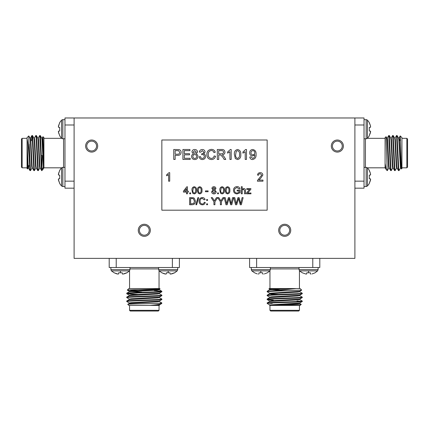<?xml version="1.0" encoding="UTF-8"?>
<svg xmlns="http://www.w3.org/2000/svg" width="429" height="429" viewBox="0 0 429 429"><rect width="100%" height="100%" fill="white"/><g stroke="black" fill="none" stroke-linecap="round" stroke-linejoin="round"><path stroke-width="0.64" d="M367.406 167.921A1.77 1.77 0 0 0 366.146 167.396L366.146 186.492A1.77 1.77 0 0 0 367.406 185.961L367.406 167.921A12.859 12.859 0 0 1 369.315 170.404L370.468 173.445L370.468 175.032L370.468 173.445L369.315 170.656L370.468 173.445M369.315 175.134L369.315 178.754L369.315 175.134L370.468 175.032L370.651 174.555M370.468 178.855L370.468 180.443L369.315 183.231L370.651 179.333L370.468 178.855L369.315 178.754M369.315 183.231L369.315 183.483A12.859 12.859 0 0 1 367.406 185.961M367.406 120.19A1.77 1.77 0 0 0 366.146 119.659L366.146 138.755A1.77 1.77 0 0 0 367.406 138.224L367.406 120.19A12.859 12.859 0 0 1 369.315 122.667L370.468 125.708L370.468 127.295L370.468 125.708L369.315 122.919L370.468 125.708M369.315 127.397L369.315 131.017L369.315 127.397L370.468 127.295L370.651 126.818M370.468 131.118L370.468 132.706L369.315 135.494L370.651 131.596L370.468 131.118L369.315 131.017M369.315 135.494L369.315 135.746A12.859 12.859 0 0 1 367.406 138.224M407.55 139.034L407.55 167.117L406.848 167.819L406.848 138.331L407.55 139.034M385.086 167.251L385.086 137.629L386.057 136.695L387.194 170.34M400.236 135.934L401.935 137.629L401.935 168.517L401.442 168.972L400.236 135.934L399.935 140.578M392.717 168.05L391.21 170.624L390.883 168.275L389.301 135.559L388.728 135.559L387.258 138.1M391.21 170.624L390.68 170.586L390.395 168.275L388.771 135.526M400.713 166.994L400.52 168.05L399.008 170.624L398.686 168.275L397.098 135.559L396.53 135.559L395.061 138.1M399.008 170.624L398.482 170.586L398.198 168.275L396.573 135.526M396.621 168.05L395.109 170.624L394.782 168.275L393.2 135.559L392.632 135.559L391.162 138.1M395.109 170.624L394.578 170.586L394.294 168.275L392.669 135.526M388.819 168.05L387.307 170.624M385.086 164.838L385.086 165.288M354.901 117.975L64.972 117.975L74.099 117.975L74.099 258.376L354.901 258.376L354.901 117.975L364.028 117.975L364.028 188.175L354.901 188.175M387.194 170.624L386.213 169.605L385.086 163.326M398.52 138.058L399.008 138.058L399.335 140.069L400.959 168.093L400.471 168.093L398.847 140.069L398.568 138.1L397.098 135.559M397.061 168.093L396.573 168.093L396.246 166.082L394.948 140.069L394.669 138.1L393.2 135.559M393.157 168.093L392.669 168.093L392.347 166.082L391.044 140.069L390.771 138.1L389.301 135.559M389.259 168.093L388.771 168.093L388.449 166.082L387.146 140.069L386.872 138.1L386.057 136.695M398.482 170.586L397.013 168.05L396.734 166.082L395.436 140.069L395.109 138.058L394.621 138.058M394.578 170.586L393.109 168.05L392.835 166.082L391.532 140.069L391.21 138.058L390.722 138.058M390.68 170.586L389.21 168.05L388.931 166.082L387.634 140.069L387.307 138.058L386.824 138.058M386.213 169.605L385.312 168.05L385.086 166.704M299.018 267.503L299.018 269.621L299.549 270.881L317.589 270.881L315.111 272.79L312.065 273.943M306.183 274.126L302.284 272.79L306.183 274.126L306.66 273.943L306.756 272.79L310.376 272.79L310.478 273.943L310.955 274.126M299.549 270.881L302.284 272.79M270.377 267.503L270.377 269.621L251.287 269.621L251.287 267.503L251.287 269.621L251.812 270.881L269.852 270.881L267.374 272.79L264.328 273.943M258.923 273.943L258.446 274.126L258.923 273.943L259.025 272.79L262.639 272.79L262.741 273.943L263.218 274.126L262.741 273.943M257.336 273.943L254.547 272.79L257.336 273.943M251.812 270.881L254.547 272.79M270.661 311.025L269.959 310.323L299.442 310.323L298.74 311.025L270.661 311.025M274.147 288.561L268.929 288.889L269.256 288.561L300.144 288.561L301.705 290.122L299.683 291.312L269.685 293.221L269.685 293.709L271.696 294.037L278.63 294.423M268.929 288.889L269.718 289.361M269.959 288.561L269.959 270.769M299.442 288.561L299.442 270.769M267.519 303.673L267.149 303.303L267.744 303.303L267.519 303.673L269.718 304.96M267.744 303.303C271.916 302.686 303.335 302.113 302.252 301.507L299.683 303.008L269.685 304.922L269.685 305.41L300.144 305.41L301.222 304.327L299.683 303.421M272.206 303.4L269.589 303.303M269.959 310.323L269.959 305.41L270.49 305.41C275.954 305.03 301.952 304.676 301.222 304.327M299.442 305.41L299.442 310.323M269.718 293.259L267.149 291.758L267.181 291.237L269.718 289.768L291.007 288.561M269.718 297.158L267.149 295.661C266.077 295.013 303.324 294.358 302.252 293.709L302.22 293.189L299.683 291.72M267.149 303.303L267.181 302.938L269.718 301.469L297.705 299.882L299.715 299.56L299.715 299.072M300.874 301.265L297.007 301.013M273.3 300.102L267.181 299.592L267.181 299.04L269.718 297.57L297.705 295.983L299.715 295.661L299.715 295.173M302.252 301.507L302.22 300.986L299.683 299.522M282.175 296.541L278.63 296.407M267.149 295.661L267.181 295.141L269.718 293.672L297.705 292.085L299.715 291.758L299.715 291.27M267.149 299.56C266.077 298.911 303.324 298.257 302.252 297.608L302.22 297.088L299.683 295.619M267.149 302.971C266.077 302.322 303.324 301.673 302.252 301.024M269.685 301.507L269.685 301.024L271.696 300.697L299.683 299.11L302.252 297.608M267.149 299.072C266.077 298.423 303.324 297.769 302.252 297.12M269.685 297.608L269.685 297.12L271.696 296.798L299.683 295.211L302.252 293.709M267.149 295.173C266.077 294.525 303.324 293.87 302.252 293.221M299.018 269.621L318.114 269.621L318.114 267.503M267.149 291.758C266.918 291.393 277.316 291.05 287.859 290.669L274.753 290.669L296.251 288.561M267.149 291.27L274.753 290.669M269.685 305.41L297.705 303.786L299.715 303.459L299.715 302.971M319.798 267.503L319.798 258.376L319.798 267.503L249.598 267.503L249.598 258.376M301.705 290.122L287.859 290.669M280.915 290.133L270.86 289.564M269.718 289.768L269.685 289.323L271.696 288.996L279.746 288.561M61.594 167.921A1.77 1.77 0 0 1 62.854 167.396L62.854 186.492A1.77 1.77 0 0 1 61.594 185.961L61.594 167.921A12.859 12.859 0 0 0 59.685 170.404L58.349 174.555L58.532 175.032L59.685 175.134L59.685 178.754L58.532 178.855L58.349 179.333L59.685 183.483A12.859 12.859 0 0 0 61.594 185.961M61.594 120.19A1.77 1.77 0 0 1 62.854 119.659L62.854 138.755A1.77 1.77 0 0 1 61.594 138.224L61.594 120.19A12.859 12.859 0 0 0 59.685 122.667L58.349 126.818L58.532 127.295L59.685 127.397L59.685 131.017L58.532 131.118L58.349 131.596L59.685 135.746A12.859 12.859 0 0 0 61.594 138.224M22.152 167.819L21.45 167.117L21.45 139.034L22.152 138.331L22.152 167.819L27.065 167.819M42.97 136.685L43.914 137.629L43.914 164.35L42.97 136.685L42.128 138.1M42.637 142.079L42.466 148.171M29.172 157.599L28.802 153.073C28.244 145.951 27.665 141.168 27.065 138.733L27.065 137.629L28.791 135.945L29.172 157.599L29.95 170.586L30.518 170.586L31.987 168.05M27.526 168.983L27.065 168.517L27.065 159.127L27.526 168.983L28.089 168.05M38.229 138.1L39.741 135.526L40.717 153.073C41.082 163.567 41.425 172.603 41.806 170.34M39.741 135.526L40.272 135.559L40.551 137.875L41.806 167.535L42.685 169.75L43.72 164.886M29.172 144.149L30.48 170.624M31.456 140.755L31.902 135.559L32.266 137.875L33.848 170.586L34.422 170.586L35.891 168.05M31.939 135.526L32.47 135.559L32.754 137.875L34.379 170.624M34.331 138.1L35.843 135.526L36.165 137.875L37.752 170.586L38.32 170.586L39.79 168.05M35.843 135.526L36.368 135.559L36.653 137.875L38.278 170.624M59.685 135.494L58.532 132.706L58.532 131.118M59.685 131.017L59.685 127.397M58.532 127.295L58.532 125.708L59.685 122.919M59.685 183.231L58.532 180.443L58.532 178.855M59.685 178.754L59.685 175.134M58.532 175.032L58.532 173.445L59.685 170.656M37.79 138.058L38.278 138.058L38.605 140.069L39.902 166.082L40.181 168.05L41.693 170.624L41.806 167.535M27.065 138.733L27.065 159.127M43.914 164.35L43.914 168.093L43.914 167.819L61.706 167.819M74.099 188.175L64.972 188.175L64.972 117.975M42.299 155.604L41.935 168.275M27.065 142.551L28.201 166.082L28.529 168.093L28.888 165.573M29.992 138.058L30.48 138.058L30.802 140.069L32.105 166.082L32.379 168.05L33.848 170.586M33.891 138.058L34.379 138.058L34.706 140.069L36.004 166.082L36.283 168.05L37.752 170.586M41.693 138.058L42.176 138.058L42.503 140.069L43.914 167.251M27.065 153.073L27.713 166.082L28.041 168.093L28.529 168.093M28.287 166.994L28.405 165.573M28.791 135.945L30.041 138.1L30.314 140.069L31.617 166.082L31.939 168.093L32.427 168.093M32.47 135.559L33.939 138.1L34.218 140.069L35.516 166.082L35.843 168.093L36.331 168.093M36.368 135.559L37.838 138.1L38.117 140.069L39.414 166.082L39.741 168.093L40.229 168.093M40.272 135.559L41.742 138.1L42.015 140.069L43.318 166.082L43.914 168.093M123.933 273.943L126.973 272.79L129.451 270.881L120.431 270.881L120.431 272.79L122.244 272.79L122.34 273.943L122.817 274.126L126.716 272.79L122.817 274.126M171.664 273.943L174.71 272.79L177.188 270.881L168.168 270.881L168.168 272.79L169.975 272.79L170.077 273.943L170.554 274.126L174.453 272.79L170.554 274.126M158.623 267.503L158.623 269.621L159.148 270.881L168.168 270.881M129.982 267.503L129.982 269.621L110.886 269.621L110.886 267.503L110.886 269.621L111.411 270.881L120.431 270.881M158.339 311.025L130.26 311.025L129.558 310.323L159.041 310.323L158.339 311.025M160.071 288.889C161.309 289.312 126.475 289.725 127.295 290.122L128.856 288.561L159.744 288.561L160.06 288.91L159.282 289.361L131.295 290.948L129.285 291.27L129.285 291.758M159.041 288.561L159.041 270.769M129.558 288.561L129.558 270.769M159.315 301.024L159.315 301.507L157.304 301.834L129.317 303.421L127.778 304.327L128.856 305.41L150.021 305.41C156.783 304.81 160.602 304.231 161.481 303.673L159.282 304.96L155.014 305.41L159.352 305.41L159.315 304.922M161.481 303.673L161.851 302.971L159.282 301.469M127.778 304.327C126.539 303.979 151.571 303.635 159.411 303.303L161.851 303.303M159.041 310.323L159.041 305.41L155.588 305.41M129.558 305.41L129.558 310.323M138.229 294.46L126.748 293.709C125.676 293.061 162.923 292.406 161.851 291.758L161.819 291.237L159.282 289.768M129.285 295.661L129.285 295.173L131.295 294.846L159.282 293.259L161.851 291.758M126.748 293.709L126.78 293.189L129.317 291.72L157.304 290.133L159.315 289.811L159.315 289.323M126.748 293.221C125.676 292.573 162.923 291.918 161.851 291.27L154.247 290.669M159.411 303.303L161.851 302.971M129.317 303.008L126.748 301.507C125.676 300.858 162.923 300.209 161.851 299.56L161.819 299.04L159.282 297.57M129.285 303.459L129.285 302.971L131.295 302.649L159.282 301.061L161.851 299.56M126.748 301.507L126.78 300.986L129.317 299.522L157.304 297.935L159.315 297.608L159.315 297.12M126.748 301.024C125.676 300.375 162.923 299.721 161.851 299.072M129.317 299.11L126.748 297.608C125.676 296.959 162.923 296.31 161.851 295.661L161.819 295.141L159.282 293.672M129.285 299.56L129.285 299.072L131.295 298.745L159.282 297.158L161.851 295.661M126.748 297.608L126.78 297.088L129.317 295.619L157.304 294.037L159.315 293.709L159.315 293.221M126.748 297.12C125.676 296.471 162.923 295.822 161.851 295.173M158.623 269.621L177.713 269.621L177.713 267.503M118.522 273.943L118.045 274.126L118.522 273.943L118.624 272.79L120.431 272.79M116.935 273.943L114.146 272.79L118.045 274.126M111.411 270.881L114.146 272.79M166.259 273.943L165.782 274.126L166.259 273.943L166.361 272.79L168.168 272.79M164.672 273.943L161.883 272.79L165.782 274.126M159.148 270.881L161.883 272.79M150.021 305.41L155.014 305.41M109.202 267.503L109.202 258.376L109.202 267.503L172.378 267.503L172.378 258.376M179.402 258.376L179.402 267.503L172.378 267.503M151.85 290.46L148.085 290.133M141.141 290.669L127.295 290.122L129.317 291.312M141.774 292.138L130.459 291.516M85.612 146.053A6.038 6.038 0 0 0 91.65 152.091A6.038 6.038 0 0 0 97.689 146.053A6.038 6.038 0 0 0 91.65 140.02A6.038 6.038 0 0 0 85.612 146.053M86.738 146.053A4.912 4.912 0 0 0 91.65 150.97A4.912 4.912 0 0 0 96.563 146.053A4.912 4.912 0 0 0 91.65 141.141A4.912 4.912 0 0 0 86.738 146.053M138.261 230.293A6.038 6.038 0 0 0 144.3 236.331A6.038 6.038 0 0 0 150.338 230.293A6.038 6.038 0 0 0 144.3 224.26A6.038 6.038 0 0 0 138.261 230.293M139.387 230.293A4.912 4.912 0 0 0 144.3 235.21A4.912 4.912 0 0 0 149.212 230.293A4.912 4.912 0 0 0 144.3 225.381A4.912 4.912 0 0 0 139.387 230.293M278.662 230.293A6.038 6.038 0 0 0 284.7 236.331A6.038 6.038 0 0 0 290.739 230.293A6.038 6.038 0 0 0 284.7 224.26A6.038 6.038 0 0 0 278.662 230.293M279.788 230.293A4.912 4.912 0 0 0 284.7 235.21A4.912 4.912 0 0 0 289.613 230.293A4.912 4.912 0 0 0 284.7 225.381A4.912 4.912 0 0 0 279.788 230.293M331.311 146.053A6.038 6.038 0 0 0 337.35 152.091A6.038 6.038 0 0 0 343.388 146.053A6.038 6.038 0 0 0 337.35 140.02A6.038 6.038 0 0 0 331.311 146.053M332.437 146.053A4.912 4.912 0 0 0 337.35 150.97A4.912 4.912 0 0 0 342.262 146.053A4.912 4.912 0 0 0 337.35 141.141A4.912 4.912 0 0 0 332.437 146.053M258.8 180.1L262.966 180.1L262.966 181.188L257.4 181.188L257.513 180.432L261.765 175.032L260.215 173.654C259.213 173.686 258.676 174.195 258.601 175.182L257.507 175.075C257.722 173.498 258.633 172.699 260.237 172.673C261.808 172.71 262.682 173.493 262.859 175.021L260.494 178.518L258.8 180.1M252.547 159.556C250.938 159.47 250.027 158.617 249.801 157.009L251.072 156.885L252.611 158.414C254.215 157.952 254.933 156.794 254.772 154.933L252.493 155.99C250.659 155.748 249.721 154.681 249.673 152.794C249.748 150.799 250.761 149.7 252.719 149.496C255.169 150 256.279 151.587 256.043 154.263C256.333 157.186 255.169 158.95 252.547 159.556M192.675 193.222L191.983 190.315C191.763 188.342 192.519 187.141 194.257 186.717C195.994 187.146 196.75 188.342 196.536 190.315C196.755 192.289 195.994 193.484 194.257 193.908L192.675 193.222M208.092 191.725L205.453 191.725L205.453 190.905L208.092 190.905L208.092 191.725M235.349 158.601L234.384 154.531C234.073 151.764 235.135 150.086 237.569 149.496C239.999 150.091 241.06 151.769 240.755 154.531C241.06 157.293 239.999 158.966 237.569 159.556L235.349 158.601M218.715 159.432L217.31 159.432L217.31 149.496L221.621 149.496C223.627 149.351 224.737 150.247 224.957 152.172C224.817 153.759 223.938 154.649 222.319 154.842L224.142 156.687L225.772 159.432L224.163 159.432L222.924 157.33L220.838 155.019L220.147 154.971L218.715 154.971L218.715 159.432M202.311 159.556C200.531 159.454 199.496 158.521 199.222 156.757L200.493 156.628C200.659 157.738 201.281 158.333 202.359 158.414C203.582 158.322 204.236 157.663 204.317 156.429C204.225 155.282 203.609 154.665 202.456 154.579L201.63 154.719L201.941 153.582C203.035 153.593 203.657 153.083 203.807 152.059L202.295 150.638L200.622 152.166L199.346 152.043C199.662 150.434 200.633 149.582 202.252 149.496C203.92 149.56 204.864 150.402 205.083 152.022L203.727 153.99C204.944 154.343 205.566 155.159 205.593 156.44C205.384 158.398 204.29 159.438 202.311 159.556M190.176 159.432L182.915 159.432L182.915 149.496L189.918 149.496L189.918 150.638L184.314 150.638L184.314 153.7L189.538 153.7L189.538 154.842L184.314 154.842L184.314 158.285L190.176 158.285L190.176 159.432M227.172 204.735L225.986 204.735L224.201 197.64L225.23 197.64L226.609 203.743L228.378 197.64L229.585 197.64L231.161 203.743L232.539 197.64L233.574 197.64L231.783 204.735L230.684 204.735L228.979 198.498L227.172 204.735M214.929 204.735L213.926 204.735L213.926 201.732L211.197 197.64L212.382 197.64L214.425 200.863L216.473 197.64L217.659 197.64L214.929 201.732L214.929 204.735M207.545 200.461L206.633 200.461L206.633 199.549L207.545 199.549L207.545 200.461M196.648 204.735L195.897 204.735L197.898 197.64L198.648 197.64L196.648 204.735M218.463 193.817L217.557 193.817L217.557 192.905L218.463 192.905L218.463 193.817M225.981 193.222L225.289 190.315C225.069 188.342 225.831 187.141 227.568 186.717C229.301 187.146 230.062 188.342 229.842 190.315C230.062 192.289 229.301 193.484 227.568 193.908L225.981 193.222M250.965 193.817L246.503 193.817L246.503 193.045L249.608 189.355L246.777 189.446L246.777 188.631L250.874 188.631L250.874 189.248L247.64 193.088L250.965 192.996L250.965 193.817M239.033 190.996L237.119 190.996L237.119 190.176L240.031 190.176L240.031 192.803L237.098 193.908C234.824 193.779 233.617 192.578 233.483 190.299C233.574 187.999 234.754 186.776 237.023 186.626C238.529 186.604 239.495 187.301 239.918 188.717L239.001 188.948L237.001 187.446L234.749 188.846L234.481 190.267C234.481 191.994 235.323 192.937 237.017 193.088L239.033 192.342L239.033 190.996M267.149 210.189L267.149 139.988L161.851 139.988L161.851 210.189L267.149 210.189M175.139 159.432L173.74 159.432L173.74 149.496L178.861 149.587C180.33 149.909 181.086 150.831 181.129 152.349C180.925 154.445 179.74 155.443 177.574 155.352L175.139 155.352L175.139 159.432M242.219 193.817L241.307 193.817L241.307 186.717L242.219 186.717L242.219 189.312L243.736 188.54C244.97 188.621 245.554 189.291 245.495 190.546L245.495 193.817L244.584 193.817L244.584 190.594L243.533 189.355C242.594 189.489 242.154 190.052 242.219 191.034L242.219 193.817M192.16 204.735L189.618 204.735L189.618 197.64L193.297 197.742L194.332 198.246L195.442 201.147C195.452 203.421 194.358 204.617 192.16 204.735M220.522 193.222L219.83 190.315C219.61 188.342 220.367 187.141 222.104 186.717C223.841 187.146 224.598 188.342 224.383 190.315C224.603 192.289 223.841 193.484 222.104 193.908L220.522 193.222M211.642 191.725L212.988 189.924L211.915 188.508C212.049 187.35 212.714 186.754 213.905 186.717C215.106 186.76 215.776 187.36 215.916 188.529L214.865 189.924L216.189 191.752C216.06 193.12 215.299 193.838 213.915 193.908C212.521 193.833 211.765 193.109 211.642 191.725M202.279 204.011C203.384 203.931 204.048 203.341 204.268 202.231L205.271 202.467C204.88 203.968 203.914 204.756 202.37 204.826C200.193 204.638 199.094 203.405 199.083 201.137C199.131 198.954 200.22 197.758 202.354 197.549C203.754 197.587 204.665 198.273 205.089 199.608L204.086 199.823L202.306 198.364C200.772 198.579 200.032 199.501 200.08 201.131C199.994 202.794 200.729 203.754 202.279 204.011M207.545 204.735L206.633 204.735L206.633 203.829L207.545 203.829L207.545 204.735M221.385 204.735L220.388 204.735L220.388 201.732L217.712 197.64L218.838 197.64L220.887 200.863L222.935 197.64L224.12 197.64L221.385 201.732L221.385 204.735M236.728 204.735L235.542 204.735L233.757 197.64L234.786 197.64L236.165 203.743L237.934 197.64L239.135 197.64L240.717 203.743L242.095 197.64L243.125 197.64L241.339 204.735L240.24 204.735L238.529 198.498L236.728 204.735M191.575 156.505C191.597 155.201 192.224 154.36 193.463 153.979L191.956 152C192.149 150.375 193.077 149.539 194.745 149.496C196.423 149.549 197.361 150.397 197.565 152.032L196.091 153.979C197.297 154.408 197.914 155.26 197.946 156.537C197.758 158.457 196.697 159.459 194.761 159.556C192.809 159.454 191.747 158.435 191.575 156.505M211.341 158.414C212.886 158.301 213.819 157.475 214.125 155.925L215.53 156.247C214.977 158.355 213.626 159.459 211.47 159.556C208.419 159.288 206.885 157.566 206.864 154.386C206.928 151.335 208.456 149.662 211.443 149.367C213.406 149.421 214.682 150.381 215.272 152.252L213.873 152.552C213.524 151.255 212.693 150.574 211.374 150.515C209.229 150.81 208.194 152.097 208.269 154.381C208.145 156.708 209.17 158.049 211.341 158.414M231.199 149.496L231.199 159.432L229.923 159.432L229.923 151.689L227.633 153.153L227.633 151.979L230.378 149.496L231.199 149.496M246.487 149.496L246.487 159.432L245.211 159.432L245.211 151.689L242.921 153.153L242.921 151.979L245.667 149.496L246.487 149.496M198.134 193.222L197.442 190.315C197.222 188.342 197.983 187.141 199.721 186.717C201.453 187.146 202.215 188.342 201.995 190.315C202.215 192.289 201.453 193.484 199.721 193.908L198.134 193.222M190.621 193.817L189.709 193.817L189.709 192.905L190.621 192.905L190.621 193.817M169.707 172.673L169.707 181.188L168.613 181.188L168.613 174.555L166.65 175.81L166.65 174.801L169.005 172.673L169.707 172.673M187.435 193.817L186.524 193.817L186.524 192.085L183.43 192.085L183.43 191.178L186.797 186.808L187.435 186.808L187.435 191.178L188.342 191.178L188.342 192.085L187.435 192.085L187.435 193.817M175.139 150.638L175.139 154.209L177.536 154.209C178.882 154.279 179.612 153.673 179.73 152.392L178.657 150.729L175.139 150.638M190.621 198.455L190.621 203.92L193.758 203.416L194.439 201.131L193.232 198.606L190.621 198.455M226.614 188.025L226.201 190.315C225.976 191.704 226.432 192.632 227.568 193.088C228.7 192.632 229.156 191.704 228.93 190.315C229.156 188.916 228.695 187.988 227.558 187.537L226.614 188.025M221.149 188.025L220.742 190.315C220.517 191.704 220.973 192.632 222.104 193.088C223.241 192.632 223.697 191.704 223.471 190.315C223.697 188.916 223.236 187.988 222.093 187.537L221.149 188.025M213.915 187.537L212.822 188.513L213.926 189.538L215.009 188.556L213.915 187.537M213.894 190.358L212.548 191.709L213.921 193.088L215.283 191.736L213.894 190.358M194.761 150.638L193.232 152.005L194.771 153.443L196.289 152.064L194.761 150.638M194.734 154.59C193.554 154.665 192.927 155.293 192.852 156.483C192.911 157.695 193.554 158.339 194.771 158.414C195.962 158.344 196.6 157.716 196.67 156.521C196.595 155.303 195.946 154.66 194.734 154.59M218.715 150.638L218.715 153.823L221.375 153.823C222.646 153.941 223.375 153.4 223.557 152.204C223.423 151.126 222.801 150.606 221.675 150.638L218.715 150.638M236.234 151.319L235.66 154.526C235.344 156.472 235.982 157.77 237.569 158.414C239.157 157.77 239.795 156.472 239.479 154.526C239.795 152.568 239.151 151.271 237.553 150.638L236.234 151.319M198.766 188.025L198.354 190.315C198.128 191.704 198.584 192.632 199.721 193.088C200.852 192.632 201.308 191.704 201.083 190.315C201.308 188.916 200.847 187.988 199.71 187.537L198.766 188.025M193.302 188.025L192.894 190.315C192.669 191.704 193.125 192.632 194.257 193.088C195.393 192.632 195.849 191.704 195.624 190.315C195.849 188.916 195.388 187.988 194.251 187.537L193.302 188.025M252.879 154.842C254.118 154.719 254.746 154.027 254.767 152.762C254.762 151.491 254.14 150.783 252.912 150.638C251.635 150.799 250.981 151.539 250.949 152.858C251.008 154.097 251.657 154.756 252.879 154.842M184.55 191.178L186.524 191.178L186.524 188.621L184.55 191.178M365.428 138.755L365.428 167.396M364.028 124.995L354.901 124.995M354.901 181.156L364.028 181.156M308.569 272.79L308.569 270.881M260.832 272.79L260.832 270.881M299.018 268.903L270.377 268.903M312.779 267.503L312.779 258.376M256.622 258.376L256.622 267.503M63.572 167.396L63.572 138.755M74.099 124.995L64.972 124.995M64.972 181.156L74.099 181.156M158.623 268.903L129.982 268.903M116.221 258.376L116.221 267.503M385.086 138.331L367.294 138.331M401.935 138.331L406.848 138.331M366.146 167.396L364.028 167.396M366.146 119.659L364.028 119.659M366.146 138.755L364.028 138.755M366.146 186.492L364.028 186.492M401.935 167.819L406.848 167.819M385.086 167.819L367.294 167.819M399.372 140.578L400.52 140.578M385.086 168.093L385.36 168.093M400.911 168.05L401.442 168.972M398.959 138.1L400.209 135.945M318.114 269.621L317.589 270.881M270.377 269.621L269.852 270.881M267.181 299.592L269.718 301.061M42.766 155.604L41.286 155.604M43.914 138.331L61.706 138.331M27.065 138.331L22.152 138.331M62.854 167.396L64.972 167.396M62.854 119.659L64.972 119.659L62.854 119.659M62.854 138.755L64.972 138.755M62.854 186.492L64.972 186.492M42.669 169.766L41.806 170.624M31.279 140.578L30.84 140.578M29.95 170.586L28.48 168.05M31.902 135.559L30.432 138.1M43.688 168.05L42.787 169.605M129.982 269.621L129.451 270.881M177.713 269.621L177.188 270.881M126.78 293.742L129.317 295.211"/></g></svg>
